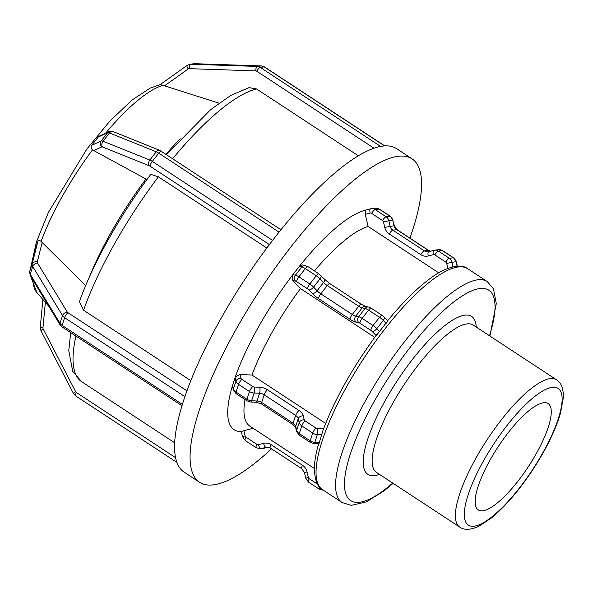 <?xml version="1.0" encoding="UTF-8"?>
<svg xmlns="http://www.w3.org/2000/svg" width="593" height="593" viewBox="0 0 593 593"><rect width="100%" height="100%" fill="white"/><g stroke="black" fill="none" stroke-linecap="round" stroke-linejoin="round"><path stroke-width="0.89" d="M271.527 448.834A193.488 55.023 -56.7 0 1 199.611 482.294L184.104 472.11A193.488 55.023 -56.7 0 1 182.192 404.997A4.24 1.208 -56.7 0 1 182.355 404.382L62.095 325.401L64.615 317.67L184.868 396.65A4.24 1.208 -56.7 0 1 185.149 395.931A193.488 55.023 -56.7 0 1 272.017 241.129A4.24 1.208 -56.7 0 1 272.565 240.373L152.312 161.4A4.24 1.208 123.3 0 0 150.111 166.24L269.392 244.575M146.96 179.568L92.501 149.866C90.959 148.272 90.692 146.767 91.693 145.352L98.141 137.102L99.757 135.879L109.06 131.557L113.048 131.557L159.836 150.392L280.956 229.743M98.141 137.102L107.629 132.691L101.181 140.941A6.36 1.705 -142 0 1 103.041 141.223A4.24 2.995 111.9 0 0 102.5 146.96L149.288 165.788A4.24 2.995 111.9 0 1 149.829 160.051L103.041 141.223L109.49 132.973L156.278 151.801L149.829 160.051A6.36 1.705 -142 0 1 152.312 161.4L158.761 153.15L279.021 232.122L272.565 240.373M279.021 232.122A4.24 1.208 -56.7 0 1 279.585 231.455A193.488 55.023 -56.7 0 1 380.143 146.508A4.24 1.208 -56.7 0 1 380.536 146.375L260.275 67.402A4.24 1.208 123.3 0 0 256.725 71.204L373.99 148.213M272.017 241.129A193.488 55.023 -56.7 0 1 275.789 236.251A193.488 55.023 -56.7 0 1 279.585 231.455M387.815 320.835L376.466 335.341M374.746 337.358L300.481 288.583L292.772 280.578L292.238 275.449L299.828 265.738L302.571 264.952L307.982 266.657L318.915 273.84L324.408 279.118A4.24 1.905 -43.9 0 1 323.533 282.49L317.085 290.74A4.24 1.905 136.1 0 1 312.385 293.535A10.6 2.839 -142 0 0 318.626 298.664L350.092 319.33A10.6 2.839 -142 0 0 355.867 322.081L358.78 322.659A2.12 0.571 38 0 1 359.936 323.207L370.87 330.39A2.12 0.571 38 0 1 372.115 331.42L376.095 335.542M35.313 249.245L37.908 241.195C38.345 240.106 39.412 240.187 41.11 241.44L85.955 285.959M184.868 396.65L182.355 404.382M182.192 404.997A193.488 55.023 -56.7 0 1 183.615 400.512A193.488 55.023 -56.7 0 1 185.149 395.931M376.748 334.66C352.665 367.282 334.741 399.193 322.985 430.385L319.316 442.497C318.523 443.912 318.463 444.15 319.138 443.208M319.316 442.497L314.846 442.296A6.36 4.218 -162 0 1 310.213 440.799L299.272 433.616A6.36 4.218 -162 0 1 296.7 430.385L295.699 426.404A6.36 4.218 18 0 0 293.12 423.165L261.661 402.506A6.36 4.218 18 0 0 257.028 401.001L251.595 400.764A6.36 4.218 -162 0 1 246.962 399.259L236.029 392.084A6.36 4.218 -162 0 1 233.457 388.845A4.24 2.928 165.9 0 0 233.397 390.061L232.412 385.873L235.377 376.77L240.061 374.509L251.973 375.028L325.653 423.417M243.886 430.666L241.321 431.563L242.522 436.663L245.117 435.892L243.886 430.666L253.152 428.309M266.813 248.015L158.398 176.818L150.837 174.364C120.246 214.799 93.034 263.24 79.358 301.852L83.546 310.198L190.82 380.654M218.995 103.175L160.406 84.51M358.335 155.796L256.524 88.943L249.097 87.623L230.677 95.48L210.567 109.72L166.507 154.58M187.47 65.26A4.24 1.386 54.6 0 0 187.24 65.341L189.982 64.266A6.36 5.923 -97.5 0 1 190.887 64.222A4.24 1.527 91.9 0 0 189.3 68.655L255.739 70.886A4.24 1.527 91.9 0 1 257.325 66.446L190.887 64.222L194.815 63.703L261.254 65.927L257.325 66.446A6.36 5.923 -97.5 0 1 260.275 67.402L264.204 66.883L384.464 145.856A4.24 1.208 -56.7 0 1 384.753 145.9A193.488 55.023 -56.7 0 1 396.532 148.65L412.039 158.835A193.488 55.023 -56.7 0 1 409.904 238.134M433.809 250.365L428.806 251.632A4.24 1.542 75.8 0 0 428.739 251.64L434.565 250.216A6.36 5.923 -97.5 0 0 433.935 250.335A4.24 1.542 75.8 0 0 433.868 250.342A4.24 1.542 75.8 0 0 433.372 254.664A2.12 1.972 82.5 0 1 434.869 254.923A4.24 1.208 123.3 0 1 438.427 251.121A6.36 5.923 -97.5 0 0 434.573 250.209L438.494 249.697A6.36 5.923 82.5 0 1 442.356 250.602A4.24 1.208 -56.7 0 1 442.667 250.654L453.601 257.836A4.24 1.208 -56.7 0 0 453.289 257.785L449.361 258.303L438.427 251.121L442.356 250.602L453.289 257.785A6.36 5.923 82.5 0 1 456.01 261.728L452.081 262.247A6.36 5.923 -97.5 0 0 449.361 258.303A4.24 1.208 123.3 0 0 445.81 262.106A2.12 1.972 82.5 0 1 446.714 263.418L452.081 262.247L452.8 266.872M314.342 468.5L249.816 426.115A118.971 33.831 -56.7 0 1 245.02 399.549M251.973 375.028A118.971 33.831 -56.7 0 1 300.481 288.583M241.329 431.6A130.579 37.129 -56.7 0 1 232.412 385.873M235.377 376.77A130.579 37.129 -56.7 0 1 292.238 275.449M384.464 145.856L380.536 146.375M380.143 146.508A193.488 55.023 -56.7 0 1 382.5 146.115A193.488 55.023 -56.7 0 1 384.753 145.9L264.515 66.935A4.24 1.208 -56.7 0 0 264.204 66.883A6.36 5.923 82.5 0 0 261.254 65.927A4.24 1.527 -88.1 0 1 261.343 65.927A4.24 1.527 -88.1 0 1 261.454 65.942M438.746 272.854L368.12 226.467L365.273 214.355L365.644 210.144L370.566 208.832M543.514 402.758A63.614 18.086 -56.7 0 1 548.132 403.596A63.614 18.086 -56.7 0 1 528.333 466.691A63.614 18.086 -56.7 0 1 478.292 509.936A63.614 18.086 -56.7 0 1 494.006 453.297A63.614 18.086 -56.7 0 1 543.514 402.758M199.611 482.294A193.488 55.023 -56.7 0 1 247.407 310.006A193.488 55.023 -56.7 0 1 398.007 156.3A193.488 55.023 -56.7 0 1 412.039 158.835M299.828 265.738A130.579 37.129 -56.7 0 1 365.644 210.144M314.453 270.912A118.971 33.831 -56.7 0 1 368.12 226.467M149.288 165.788A2.12 0.571 38 0 1 150.111 166.24M91.693 145.352L101.181 140.941A4.24 4.047 65.1 0 0 101.877 146.871A2.12 0.571 38 0 1 102.5 146.96M93.635 150.704L101.877 146.871M109.06 131.557A4.24 4.047 -114.9 0 0 107.629 132.691A6.36 1.705 38 0 1 109.49 132.973A4.24 2.995 -68.1 0 1 113.048 131.557M159.836 150.392A4.24 2.995 -68.1 0 0 156.278 151.801A6.36 1.705 38 0 1 158.761 153.15A4.24 1.208 -56.7 0 1 161.407 151.23M379.705 331.635L376.814 328.626A4.24 1.905 136.1 0 1 372.115 331.42M359.936 323.207A4.24 1.208 123.3 0 1 362.13 318.367A6.36 1.705 -142 0 0 358.669 316.714L355.756 316.136A6.36 1.705 38 0 1 352.286 314.483L320.828 293.824A6.36 1.705 38 0 1 317.085 290.74L313.564 287.094L320.012 278.843L323.533 282.49A6.36 1.705 -142 0 0 327.277 285.574L358.735 306.233A6.36 1.705 -142 0 0 362.204 307.886L365.118 308.464A6.36 1.705 38 0 1 368.579 310.117A4.24 1.208 -56.7 0 1 371.225 308.197L382.159 315.38A4.24 1.208 -56.7 0 0 379.513 317.299L373.064 325.55L362.13 318.367L368.579 310.117L379.513 317.299A6.36 1.705 38 0 1 383.263 320.376L376.814 328.626A6.36 1.705 -142 0 0 373.064 325.55A4.24 1.208 123.3 0 0 370.87 330.39M355.867 322.081A4.24 3.61 101.1 0 1 355.756 316.136L362.204 307.886A4.24 3.61 -78.9 0 1 365.651 306.455L368.564 307.026A4.24 3.61 -78.9 0 0 365.118 308.464L358.669 316.714A4.24 3.61 101.1 0 0 358.78 322.659M318.626 298.664A4.24 1.208 123.3 0 1 320.828 293.824L327.277 285.574A4.24 1.208 -56.7 0 1 329.923 283.654L361.382 304.313A4.24 1.208 -56.7 0 0 358.735 306.233L352.286 314.483A4.24 1.208 123.3 0 0 350.092 319.33M299.243 266.413L301.874 266.924L295.425 275.174A6.36 1.705 -142 0 1 298.887 276.827A4.24 1.208 123.3 0 0 296.685 281.675L307.626 288.858A4.24 1.208 123.3 0 1 309.82 284.01L298.887 276.827L305.336 268.577L316.269 275.76L309.82 284.01A6.36 1.705 -142 0 1 313.564 287.094A4.24 1.905 136.1 0 1 308.871 289.881L312.385 293.535M307.626 288.858A2.12 0.571 38 0 1 308.871 289.881M292.794 274.655L295.425 275.174A4.24 3.61 101.1 0 0 295.536 281.126A2.12 0.571 38 0 1 296.685 281.675M292.772 280.578L295.536 281.126M305.321 265.494A4.24 3.61 -78.9 0 0 301.874 266.924A6.36 1.705 38 0 1 305.336 268.577A4.24 1.208 -56.7 0 1 307.982 266.657M318.915 273.84A4.24 1.208 -56.7 0 0 316.269 275.76A6.36 1.705 38 0 1 320.012 278.843A4.24 1.905 -43.9 0 0 320.895 275.471M382.159 315.38L384.138 317.003A4.24 1.905 -43.9 0 1 383.263 320.376L386.154 323.385M60.115 324.942A4.24 2.513 148.7 0 1 60.019 323.333L30.206 274.255L32.726 266.524L62.532 315.602L60.019 323.333A6.36 4.218 -162 0 0 62.095 325.401A4.24 1.208 123.3 0 0 62.109 326.973L60.115 324.942L30.31 275.856L29.65 271.727L35.35 249.075M37.908 241.195L32.215 263.841L29.694 271.572A6.36 4.218 -162 0 0 30.206 274.255A4.24 2.513 148.7 0 0 30.31 275.856M35.395 248.927L29.694 271.572A4.24 3.173 -165.9 0 0 29.65 271.727M37.263 262.017A4.24 3.173 14.1 0 0 32.215 263.841A6.36 4.218 18 0 0 32.726 266.524A4.24 2.513 -31.3 0 1 37.433 262.907A2.12 1.408 -162 0 1 37.263 262.017L42.214 242.337M67.239 311.992A4.24 2.513 -31.3 0 0 62.532 315.602A6.36 4.218 18 0 0 64.615 317.67A4.24 1.208 -56.7 0 1 67.936 312.681A2.12 1.408 -162 0 1 67.239 311.992L37.433 262.907M186.943 390.839L67.936 312.681M299.287 435.188A4.24 1.208 123.3 0 1 299.272 433.616L301.793 425.885L312.726 433.068A6.36 4.218 18 0 0 317.359 434.565L314.846 442.296A4.24 1.223 92.6 0 1 313.905 443.557L310.221 442.371L299.287 435.188L296.641 431.6L295.64 427.62A4.24 2.928 165.9 0 1 295.699 426.404L298.212 418.673L299.22 422.653L296.7 430.385A4.24 2.928 165.9 0 0 296.641 431.6M321.836 434.765L317.359 434.565A4.24 1.223 -87.4 0 0 317.596 428.576A2.12 1.408 -162 0 1 316.047 428.079A4.24 1.208 -56.7 0 0 312.726 433.068L310.213 440.799A4.24 1.208 123.3 0 0 310.221 442.371M293.127 424.736L261.669 404.07A4.24 1.208 123.3 0 1 261.661 402.506L264.174 394.775A4.24 1.208 -56.7 0 1 267.495 389.779A10.6 7.034 18 0 0 259.778 387.281A4.24 1.223 -87.4 0 1 259.541 393.278L257.028 401.001A4.24 1.223 92.6 0 1 256.087 402.269L250.661 402.024A4.24 1.223 92.6 0 0 251.595 400.764L254.115 393.033L259.541 393.278A6.36 4.218 -162 0 1 264.174 394.775L295.64 415.434L293.12 423.165A4.24 1.208 123.3 0 0 293.127 424.736L295.64 427.62M236.044 393.648A4.24 1.208 123.3 0 1 236.029 392.084L238.549 384.353L249.483 391.536L246.962 399.259A4.24 1.208 123.3 0 0 246.977 400.831L236.044 393.648L233.397 390.061M235.065 377.526L235.97 381.114L233.457 388.845L232.552 385.257M241.01 378.282A4.24 2.928 -14.1 0 0 235.97 381.114A6.36 4.218 18 0 0 238.549 384.353A4.24 1.208 -56.7 0 1 241.87 379.357A2.12 1.408 -162 0 1 241.01 378.282L240.061 374.509M252.803 386.54A4.24 1.208 -56.7 0 0 249.483 391.536A6.36 4.218 18 0 0 254.115 393.033A4.24 1.223 -87.4 0 0 254.353 387.044A2.12 1.408 -162 0 1 252.803 386.54L241.87 379.357M298.961 410.445A4.24 1.208 -56.7 0 0 295.64 415.434A6.36 4.218 -162 0 1 298.212 418.673A4.24 2.928 -14.1 0 1 303.253 415.834A10.6 7.034 18 0 0 298.961 410.445L267.495 389.779M304.253 419.814A4.24 2.928 -14.1 0 0 299.22 422.653A6.36 4.218 18 0 0 301.793 425.885A4.24 1.208 -56.7 0 1 305.113 420.897A2.12 1.408 -162 0 1 304.253 419.814L303.253 415.834M259.778 387.281L254.353 387.044M316.047 428.079L305.113 420.897M323.556 428.843L317.596 428.576M42.896 299.487L40.272 327.143L42.963 327.744L45.372 302.326M40.272 327.143L40.969 330.746A4.24 0.556 -27.4 0 1 43.2 329.004A2.12 1.972 82.5 0 1 42.963 327.744M40.969 330.746L73.45 393.478A4.24 0.556 -27.4 0 1 75.689 391.736L43.2 329.004M73.45 393.478L75.608 395.872A4.24 1.208 -56.7 0 1 76.401 392.529A2.12 1.972 82.5 0 1 75.689 391.736M175.572 457.663L76.401 392.529M264.263 448.175L260.334 448.693A6.36 5.923 -97.5 0 0 260.964 448.575L264.893 448.056A6.36 5.923 82.5 0 1 264.256 448.175L264.893 448.056A4.24 1.542 75.8 0 0 264.96 448.041A4.24 1.542 75.8 0 0 265.019 448.019M270.275 448.011L301.741 468.67A4.24 1.208 -56.7 0 1 302.534 465.327L271.068 444.668A4.24 1.208 -56.7 0 0 270.275 448.011L266.724 447.159A6.36 5.923 82.5 0 0 266.094 447.278A4.24 1.542 -104.2 0 1 263.581 443.356L258.459 444.654A4.24 1.542 -104.2 0 0 260.964 448.575L267.324 447.115M242.522 436.663L245.228 440.547A4.24 1.208 -56.7 0 1 246.021 437.211A2.12 1.972 82.5 0 1 245.117 435.892M245.228 440.547L256.161 447.73A4.24 1.208 -56.7 0 1 256.962 444.387L246.021 437.211M258.459 444.654A2.12 1.972 82.5 0 1 256.962 444.387M271.068 444.668A10.6 9.873 -97.5 0 0 263.581 443.356M301.741 468.67L304.468 472.68L307.063 471.909A10.6 9.873 -97.5 0 0 302.534 465.327M304.468 472.68L305.773 478.203L308.36 477.424L307.063 471.909M305.773 478.203L308.479 482.087A4.24 1.208 -56.7 0 1 309.272 478.744A2.12 1.972 82.5 0 1 308.36 477.424M308.479 482.087L319.412 489.269A4.24 1.208 -56.7 0 1 319.605 487.149M317.47 484.133L309.272 478.744M41.11 241.44A124.641 35.439 -56.7 0 1 91.893 150.674A124.641 35.439 -56.7 0 1 92.501 149.866M105.702 133.114A124.641 35.439 -56.7 0 1 163.231 85.229M30.799 276.672L36.892 292.594A124.641 35.439 -56.7 0 1 32.941 280.192M180.279 138.814A143.009 40.665 123.3 0 0 165.981 154.232M172.719 158.657A174.142 49.515 -56.7 0 1 256.524 88.943M70.715 332.621L68.766 350.604L72.694 371.314L81.597 381.64A174.142 49.515 -56.7 0 1 75.919 336.046M489.892 336.016L496.289 303.631L493.443 288.769L487.224 281.549A132.187 37.589 123.3 0 0 477.632 279.814A132.187 37.589 123.3 0 0 374.746 384.827A132.187 37.589 123.3 0 0 342.094 502.53L322.548 489.699A132.187 37.589 -56.7 0 1 324.705 433.587A132.187 37.589 -56.7 0 1 458.092 266.983A132.187 37.589 -56.7 0 1 467.684 268.718C462.303 263.855 446.87 265.175 428.346 279.881C415.485 289.703 401.913 303.327 387.622 320.754M255.739 70.886A2.12 1.972 82.5 0 1 256.725 71.204M160.229 84.562L187.24 65.341A4.24 1.386 54.6 0 0 188.159 69.003A2.12 1.972 82.5 0 1 189.3 68.655M164.646 85.733L188.159 69.003M189.982 64.266L193.911 63.747A6.36 5.923 82.5 0 1 194.815 63.703A4.24 1.527 -88.1 0 1 194.912 63.696A4.24 1.527 -88.1 0 1 195.001 63.703M446.714 263.418L447.885 268.392M434.869 254.923L445.81 262.106M428.695 251.654A6.36 5.923 82.5 0 1 428.176 251.751L428.739 251.64A4.24 1.542 75.8 0 0 428.25 255.954L433.372 254.664M428.176 251.751A6.36 5.923 82.5 0 1 424.314 250.846A4.24 1.208 123.3 0 0 420.763 254.649A10.6 9.873 -97.5 0 0 428.25 255.954M375.25 208.158L379.424 209.121A4.24 1.208 -56.7 0 0 379.112 209.062A6.36 5.923 82.5 0 0 375.25 208.158L370.625 208.81A4.24 1.542 75.8 0 1 370.692 208.795A6.36 5.923 -97.5 0 1 371.329 208.677A6.36 5.923 -97.5 0 1 375.184 209.581A4.24 1.208 123.3 0 0 371.626 213.384L382.559 220.566A4.24 1.208 123.3 0 1 386.117 216.764L375.184 209.581L379.112 209.062L390.046 216.245L386.117 216.764A6.36 5.923 -97.5 0 1 388.83 220.715L383.471 221.886L384.768 227.401L394.367 225.703L397.095 229.721A4.24 1.208 -56.7 0 0 396.784 229.661L392.855 230.18A6.36 5.923 82.5 0 1 390.135 226.229L388.83 220.715L392.766 220.196L394.071 225.718A6.36 5.923 -97.5 0 0 396.784 229.661L428.242 250.328L424.314 250.846L392.855 230.18A4.24 1.208 123.3 0 0 389.297 233.983L420.763 254.649M384.768 227.401A10.6 9.873 -97.5 0 0 389.297 233.983M382.559 220.566A2.12 1.972 82.5 0 1 383.471 221.886M366 209.981L370.625 208.81A4.24 1.542 75.8 0 0 370.128 213.124A2.12 1.972 82.5 0 1 371.626 213.384M365.273 214.355L370.128 213.124M379.424 209.121L390.357 216.304A4.24 1.208 -56.7 0 0 390.046 216.245A6.36 5.923 82.5 0 1 392.766 220.196L394.367 225.703M397.095 229.721L428.554 250.379A4.24 1.208 -56.7 0 0 428.242 250.328A6.36 5.923 -97.5 0 0 430.474 251.202M453.601 257.836L456.306 261.721L457.07 266.22M552.165 387.348A81.767 23.253 -56.7 0 1 519.349 488.091A81.767 23.253 -56.7 0 1 468.114 494.851A81.767 23.253 -56.7 0 1 552.165 387.348M550.096 378.601A88.127 25.062 123.3 0 0 481.509 448.605A88.127 25.062 123.3 0 0 459.738 527.081C464.23 530.32 470.642 530.023 478.974 526.206L491.486 517.919C505.399 506.4 519.216 490.285 532.929 469.567C546.168 449.227 555.337 430.503 560.452 413.41L563.35 397.429C563.506 388.541 561.223 382.648 556.486 379.757A88.127 25.062 123.3 0 0 550.096 378.601M459.738 527.081L376.473 472.399A88.127 25.062 -56.7 0 1 398.244 393.93A88.127 25.062 -56.7 0 1 466.839 323.919A88.127 25.062 -56.7 0 1 473.229 325.075L556.486 379.757M476.231 327.047A94.487 26.87 123.3 0 0 464.771 315.172A94.487 26.87 123.3 0 0 382.759 405.026A94.487 26.87 123.3 0 0 379.476 474.37M392.729 483.073A125.827 35.78 -56.7 0 1 359.573 430.385A125.827 35.78 -56.7 0 1 479.7 288.561A125.827 35.78 -56.7 0 1 489.477 335.749M145.945 179.049A143.009 40.665 123.3 0 0 89.158 277.568M83.546 310.198A174.142 49.515 -56.7 0 1 158.398 176.818M329.923 283.654L324.408 279.118M365.651 306.455L361.382 304.313M368.564 307.026L371.225 308.197M384.138 317.003L387.681 320.687M181.977 405.694L62.109 326.973M318.626 443.772L313.905 443.557M256.087 402.269L261.669 404.07M250.661 402.024L246.977 400.831M75.608 395.872L176.899 462.399M260.334 448.693L256.161 447.73M323.578 490.226L319.412 489.269M30.873 266.857L36.447 241.848L48.493 212.235L86.86 149.058L109.638 121.343L131.928 100.098L150.14 88.127L160.273 84.532M36.892 292.594L48.722 306.181M174.676 442.771L81.597 381.64M322.548 489.699C317.715 487.535 314.979 480.693 314.334 469.174C314.394 461.954 315.824 453.475 318.611 443.727M193.911 63.747L261.343 65.927L264.515 66.935M390.357 216.304L393.063 220.188M428.554 250.379L430.54 251.187M438.494 249.697L442.667 250.654M456.306 261.721L457.366 266.205M342.094 502.53L351.212 505.369L366.363 501.9L384.442 490.596L393.144 483.339M487.224 281.549L467.684 268.718"/></g></svg>
